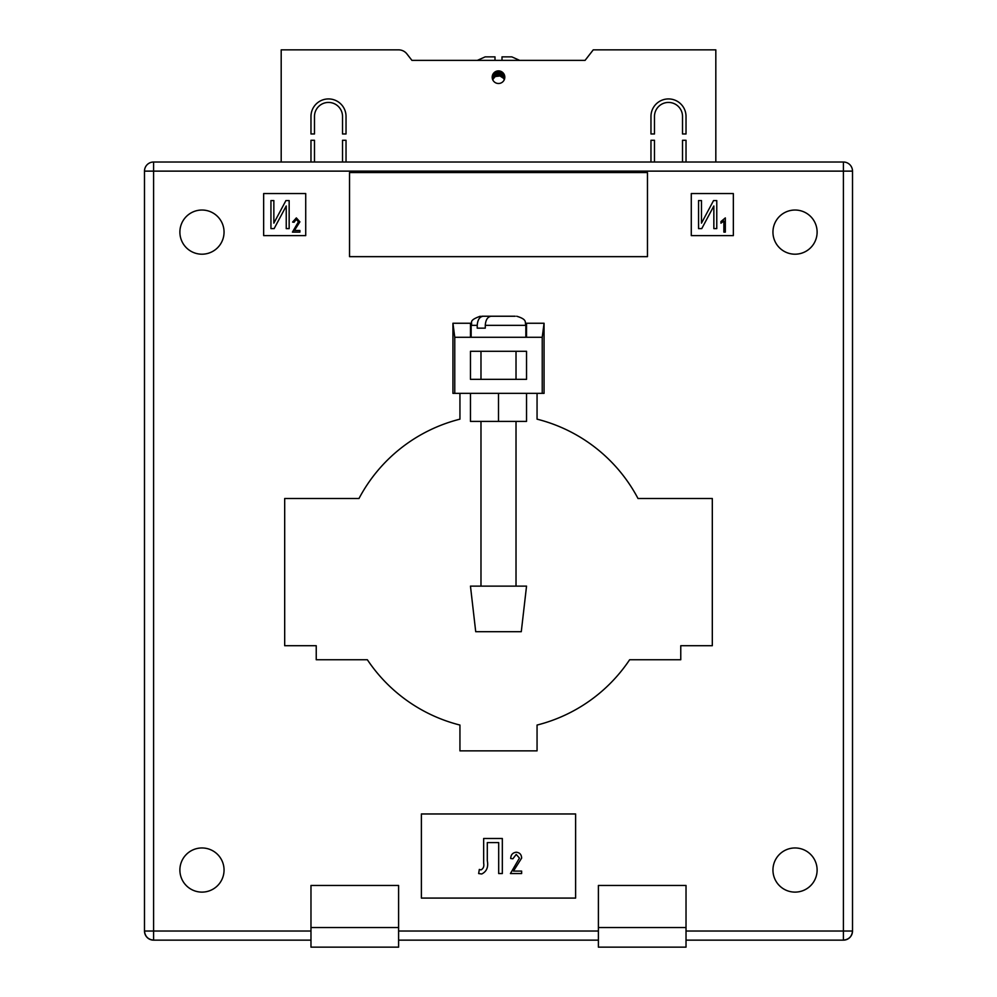 <?xml version="1.0" encoding="UTF-8"?>
<svg xmlns="http://www.w3.org/2000/svg" width="997" height="997" viewBox="0 0 997 997"><rect width="100%" height="100%" fill="white"/><g stroke="black" fill="none" stroke-linecap="round" stroke-linejoin="round"><path stroke-width="1.5" d="M504.806 77.193A6.306 6.306 0 0 1 498.5 83.499A6.306 6.306 0 0 1 492.194 77.193A6.306 6.306 0 0 1 498.5 70.887A6.306 6.306 0 0 1 504.806 77.193M310.977 116.45A17.522 17.522 0 0 1 328.499 98.927A17.522 17.522 0 0 1 346.034 116.45L346.034 133.972L342.519 133.972L342.519 116.45A14.02 14.02 0 0 0 328.499 102.429A14.02 14.02 0 0 0 314.479 116.45L314.479 133.972L310.977 133.972L310.977 116.45M682.521 116.45A14.02 14.02 0 0 0 668.501 102.429A14.02 14.02 0 0 0 654.481 116.45L654.481 133.972L650.966 133.972L650.966 116.45A17.522 17.522 0 0 1 668.501 98.927A17.522 17.522 0 0 1 686.023 116.45L686.023 133.972L682.521 133.972L682.521 116.45M682.521 162.013L682.521 140.278L686.023 140.278L686.023 162.013M715.821 162.013L715.821 49.85L593.252 49.85L585.077 60.368L411.923 60.368L477.339 60.368L485.178 56.866L494.998 56.866L494.998 60.368L502.002 60.368L502.002 56.866L511.822 56.866L519.661 60.368L585.077 60.368M406.901 53.913L411.923 60.368L406.901 53.913A10.518 10.518 0 0 0 398.601 49.85L281.191 49.85L281.191 162.013M314.479 162.013L314.479 140.278L310.977 140.278L310.977 162.013M346.034 162.013L346.034 140.278L342.519 140.278L342.519 162.013M654.481 162.013L654.481 140.278L650.966 140.278L650.966 162.013M492.643 79.76L494.799 76.981L494.799 72.083M494.799 76.981L495.609 76.482L495.609 71.585M492.643 79.536L492.643 74.85M493.44 78.327L493.44 73.417M495.609 76.482L500.008 75.971L503.56 78.327L503.56 73.417M503.56 78.327L504.357 79.76M504.357 79.536L504.357 74.85M501.391 76.482L501.391 71.585M502.201 76.981L502.201 72.083M499.185 75.822L499.185 70.924M500.008 75.971L500.008 71.061M496.992 75.971L496.992 71.061M497.815 75.822L497.815 70.924M498.5 75.784L498.5 70.887M500.631 76.158L500.631 71.248M502.75 77.442L502.75 72.532M494.25 77.442L494.25 72.532M496.369 76.158L496.369 71.248M179.884 870.032A22.084 22.084 0 0 0 201.967 892.116A22.084 22.084 0 0 0 224.051 870.032A22.084 22.084 0 0 0 201.967 847.961A22.084 22.084 0 0 0 179.884 870.032M772.949 870.032A22.084 22.084 0 0 0 795.033 892.116A22.084 22.084 0 0 0 817.116 870.032A22.084 22.084 0 0 0 795.033 847.961A22.084 22.084 0 0 0 772.949 870.032M772.949 232.114A22.084 22.084 0 0 0 795.033 254.198A22.084 22.084 0 0 0 817.116 232.114A22.084 22.084 0 0 0 795.033 210.031A22.084 22.084 0 0 0 772.949 232.114M179.884 232.114A22.084 22.084 0 0 0 201.967 254.198A22.084 22.084 0 0 0 224.051 232.114A22.084 22.084 0 0 0 201.967 210.031A22.084 22.084 0 0 0 179.884 232.114M263.657 193.555L263.657 235.616L305.718 235.616L305.718 193.555L263.657 193.555M733.343 193.555L691.282 193.555L691.282 235.616L733.343 235.616L733.343 193.555M349.536 256.653L647.464 256.653L647.464 172.531L349.536 172.531L349.536 256.653M421.382 898.085L575.618 898.085L575.618 813.963L421.382 813.963L421.382 898.085M459.941 393.354L459.941 419.164A157.725 157.725 0 0 0 358.995 498.5L284.693 498.5L284.693 645.72L316.236 645.72L316.236 659.74L367.357 659.74A157.725 157.725 0 0 0 459.941 725.056L459.941 750.866L537.059 750.866L537.059 725.056A157.725 157.725 0 0 0 629.643 659.74L680.764 659.74L680.764 645.72L712.307 645.72L712.307 498.5L638.005 498.5A157.725 157.725 0 0 0 537.059 419.164L537.059 393.354M452.937 393.354L452.937 323.252L454.769 337.273L454.769 393.354L452.937 393.354M544.063 323.252L542.231 337.273L542.231 393.354L544.063 393.354L544.063 323.252L526.541 323.252L526.541 337.273L470.459 337.273L470.459 323.252L452.937 323.252M686.023 931.024L843.4 931.024L843.4 171.123L153.6 171.123L153.6 162.013A9.11 9.11 0 0 0 144.49 171.123L144.49 931.024L144.49 171.123A9.11 9.11 0 0 1 153.6 162.013L843.4 162.013A9.11 9.11 0 0 1 852.51 171.123L852.51 931.024A9.11 9.11 0 0 1 843.4 940.146L686.023 940.146M542.231 393.354L454.769 393.354M598.399 940.146L398.601 940.146M310.977 940.146L153.6 940.146A9.11 9.11 0 0 1 144.49 931.024C145.064 936.519 148.104 939.56 153.6 940.146L153.6 931.024L310.977 931.024M852.51 931.024C851.937 936.519 848.896 939.56 843.4 940.146L843.4 931.024L852.51 931.024M843.4 162.013A9.11 9.11 0 0 1 852.51 171.123L843.4 171.123L843.4 162.013A9.11 9.11 0 0 1 852.51 171.123M270.947 228.612L270.947 200.571L273.851 200.571L273.851 223.141L285.94 200.571L289.155 200.571L289.155 228.612L286.239 228.612L286.239 205.98L274.138 228.612L270.947 228.612M294.427 230.481L299.898 230.481L299.898 232.114L292.433 232.114L298.439 221.808L296.283 219.365L294.065 222.281L292.607 222.094L296.346 217.907L299.898 221.845L294.427 230.481M698.561 228.612L698.561 200.571L701.477 200.571L701.477 223.141L713.553 200.571L716.768 200.571L716.768 228.612L713.852 228.612L713.852 205.98L701.763 228.612L698.561 228.612M725.33 217.907L725.33 232.114L723.872 232.114L723.872 221.01L720.956 223.191L720.956 221.558L725.33 217.907M483.657 863.14L483.657 838.489L502.326 838.489L502.326 873.546L498.687 873.546L498.687 842.59L487.296 842.59L487.296 860.585C488.555 867.066 486.686 871.528 481.713 873.995L478.647 873.546L479.32 869.446L480.978 869.907C483.383 868.636 484.28 866.381 483.657 863.14M513.43 871.091L521.63 871.091L521.63 873.546L510.427 873.546L519.437 858.093L516.222 854.429L512.882 858.791L510.701 858.517C510.838 854.753 512.695 852.659 516.296 852.236C519.736 852.597 521.506 854.566 521.63 858.13L513.43 871.091M310.977 927.522L310.977 947.15L398.601 947.15L398.601 885.461L310.977 885.461L310.977 927.522L398.601 927.522M686.023 885.461L686.023 947.15L598.399 947.15L598.399 885.461L686.023 885.461M598.399 927.522L686.023 927.522M470.459 379.334L526.541 379.334L526.541 351.293L470.459 351.293L470.459 379.334M542.231 337.273L526.541 337.273M470.459 337.273L454.769 337.273M526.541 393.354L526.541 421.395L498.5 421.395L498.5 393.354M498.5 421.395L470.459 421.395L470.459 393.354M498.5 631.699L475.719 631.699L470.459 586.124L526.541 586.124L521.281 631.699L498.5 631.699M471.157 337.273L471.157 325.346L477.227 325.346L477.227 328.15L485.277 328.15L485.277 325.346L525.843 325.346L525.843 337.273M505.903 316.236L515.25 316.236M515.137 316.236L491.309 316.236C487.683 316.697 485.676 319.738 485.277 325.346M477.227 325.346C477.613 319.75 479.619 316.71 483.258 316.236L497.852 316.236M483.258 316.236L481.75 316.236M481.701 316.236L488.293 316.236M480.928 328.15L485.277 328.15M153.6 162.013A9.11 9.11 0 0 0 144.49 171.123L153.6 171.123L153.6 931.024L144.49 931.024M398.601 931.024L598.399 931.024M480.978 586.124L480.978 421.395M480.978 379.334L480.978 351.293M516.022 586.124L516.022 421.395M516.022 379.334L516.022 351.293M471.157 325.346C473.002 322.617 467.618 320.735 480.28 316.236M525.843 325.346C524.497 322.542 528.086 319.663 516.72 316.236"/></g></svg>

